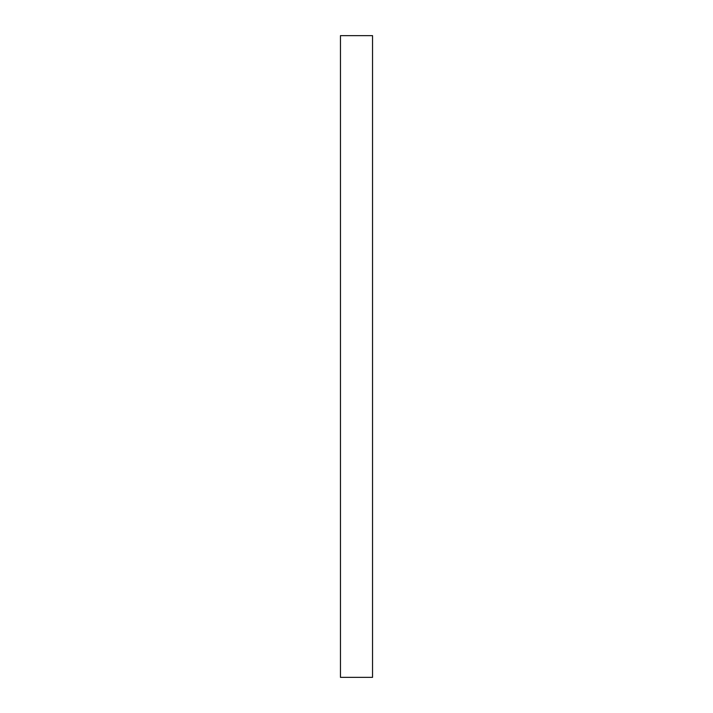 <?xml version="1.0" encoding="UTF-8"?>
<svg xmlns="http://www.w3.org/2000/svg" width="713" height="713" viewBox="0 0 713 713"><rect width="100%" height="100%" fill="white"/><g stroke="black" fill="none" stroke-linecap="round" stroke-linejoin="round"><path stroke-width="1.07" d="M340.457 677.35L340.457 35.65L372.543 35.65L372.543 677.35L340.457 677.35"/></g></svg>
